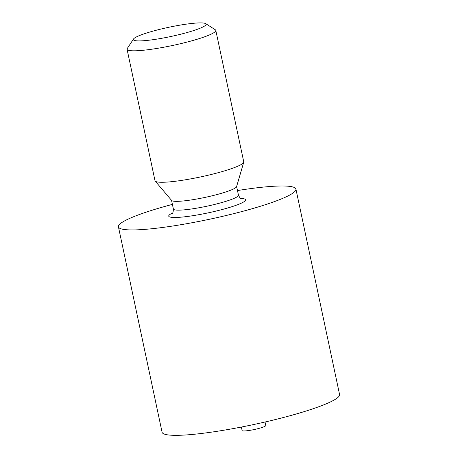 <?xml version="1.0" encoding="UTF-8"?>
<svg xmlns="http://www.w3.org/2000/svg" width="458" height="458" viewBox="0 0 458 458"><rect width="100%" height="100%" fill="white"/><g stroke="black" fill="none" stroke-linecap="round" stroke-linejoin="round"><path stroke-width="0.69" d="M172.403 204.388A90.73 11.53 -12 0 0 118.427 226.825A90.73 11.53 -12 0 0 209.569 219.239A90.73 11.53 -12 0 0 295.92 189.097A90.73 11.53 -12 0 0 237.479 190.557M118.427 226.825L162.08 432.22A90.73 11.53 -12 0 0 253.228 424.635A90.73 11.53 -12 0 0 339.573 394.493L295.92 189.097M243.725 162.258L236.574 186.675A33.268 4.225 168 0 1 204.932 197.427A33.268 4.225 168 0 1 171.647 200.472L155.188 181.082A45.365 5.765 -12 0 0 200.575 176.925A45.365 5.765 -12 0 0 243.725 162.258A45.365 5.765 -12 0 0 243.748 161.851L215.804 30.4A45.365 5.765 -12 0 0 215.289 29.753L205.711 23.644A37.201 4.729 -12 0 0 159.138 29.507A37.201 4.729 -12 0 0 133.536 38.987A37.201 4.729 -12 0 0 170.731 36.531A37.201 4.729 -12 0 0 205.711 23.644M133.536 38.987L127.272 48.462A45.365 5.765 -12 0 0 127.061 49.264L155.004 180.715A45.365 5.765 -12 0 0 155.188 181.082M265.039 422.018L265.777 425.511A12.097 1.534 168 0 1 254.264 429.53A12.097 1.534 168 0 1 242.116 430.543L241.372 427.051M127.061 49.264A45.365 5.765 -12 0 0 172.632 45.468A45.365 5.765 -12 0 0 215.804 30.4M172.706 212.896A39.314 4.998 -12 0 0 208.207 212.85A39.314 4.998 -12 0 0 240.662 198.451M172.162 213.542C172.832 213.542 173.239 212.037 173.382 209.008A33.268 4.225 -12 0 0 206.804 206.226A33.268 4.225 -12 0 0 238.463 195.177C239.826 197.879 240.811 199.093 241.423 198.824M238.463 195.177L236.62 186.515M173.382 209.008L171.544 200.346"/></g></svg>
